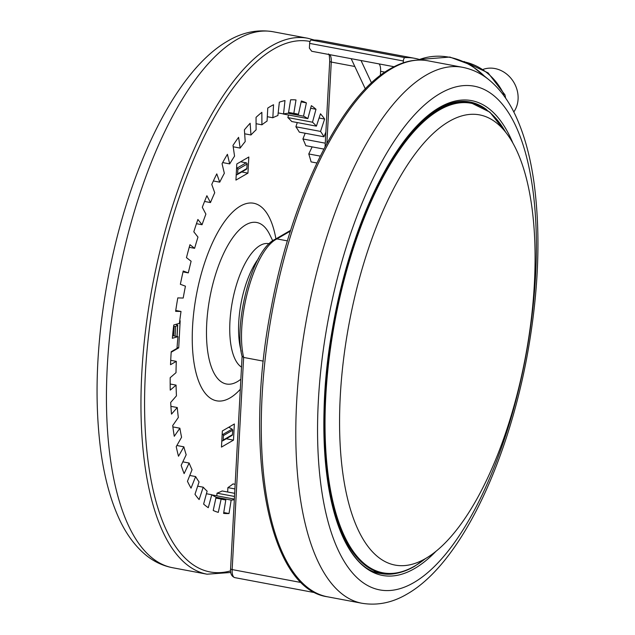 <?xml version="1.0" encoding="UTF-8"?>
<svg xmlns="http://www.w3.org/2000/svg" width="635" height="635" viewBox="0 0 635 635"><rect width="100%" height="100%" fill="white"/><g stroke="black" fill="none" stroke-linecap="round" stroke-linejoin="round"><path stroke-width="0.95" d="M425.49 558.578A229.037 89.733 100.6 0 0 531.352 318.587A229.037 89.733 100.6 0 0 478.56 114.705A229.037 89.733 100.6 0 0 449.167 121.396A229.037 89.733 100.6 0 0 343.614 358.831A229.037 89.733 100.6 0 0 394.089 564.888A229.037 89.733 100.6 0 0 425.49 558.578M513.778 111.998A27.265 23.773 -120.1 0 0 518.081 99.179A27.265 23.773 -120.1 0 0 483.267 69.342M505.627 98.139L504.96 94.829L503.793 94.139L503.063 94.567M222.179 434.102L222.829 434.475L232.077 429.117A1.087 0.952 59.9 0 1 232.688 430.22L223.441 435.578A1.087 0.952 -120.1 0 0 222.829 434.475M228.775 427.236L232.077 429.117M221.813 440.833L222.155 440.896A1.087 0.952 -120.1 0 0 223.195 440.047L223.441 435.578M223.195 440.047L232.442 434.689L232.688 430.22M232.442 434.689A1.087 0.952 59.9 0 1 232.005 435.443L222.758 440.801M175.768 324.398L177.705 325.191L177.094 336.502M173.593 326.438L175.625 326.469L177.705 325.191M236.22 174.855L236.903 174.736A1.087 0.952 -120.1 0 0 237.617 173.871L246.856 168.513A1.087 0.952 59.9 0 1 246.42 169.275L237.172 174.633M240.586 161.774L246.174 162.822A1.087 0.952 59.9 0 1 247.102 164.052L246.856 168.513M247.102 164.052L237.855 169.41L237.617 173.871M237.855 169.41A1.087 0.952 -120.1 0 0 236.926 168.18L246.174 162.822M325.874 132.009L323.985 136.779A196.318 76.914 100.6 0 0 320.548 131.413L324.628 119.047A209.947 82.256 100.6 0 0 320.477 113.784L316.397 126.151A196.318 76.914 100.6 0 0 312.491 122.214L315.992 109.268A209.947 82.256 100.6 0 0 311.348 105.664L307.848 118.618A196.318 76.914 100.6 0 0 303.53 116.173L306.395 102.87A209.947 82.256 100.6 0 0 301.331 100.981L298.466 114.292A196.318 76.914 100.6 0 0 296.013 113.728A196.318 76.914 100.6 0 0 293.822 113.395L295.997 99.957A209.947 82.256 100.6 0 0 290.608 99.822L288.433 113.26A196.318 76.914 100.6 0 0 283.535 113.927L284.988 100.576A209.947 82.256 100.6 0 0 279.352 102.195L277.9 115.546A196.318 76.914 100.6 0 0 272.836 117.753L273.542 104.727A209.947 82.256 100.6 0 0 267.772 108.077L267.065 121.094A196.318 76.914 100.6 0 0 261.914 124.809L261.858 112.339A209.947 82.256 100.6 0 0 256.048 117.348L256.103 129.818A196.318 76.914 100.6 0 0 250.96 134.977L250.142 123.269A209.947 82.256 100.6 0 0 244.388 129.865L245.205 141.573A196.318 76.914 100.6 0 0 240.157 148.082L238.593 137.335A209.947 82.256 100.6 0 0 232.997 145.399L234.553 156.147A196.318 76.914 100.6 0 0 229.687 163.901L227.409 154.305A209.947 82.256 100.6 0 0 222.059 163.695L224.338 173.299A196.318 76.914 100.6 0 0 219.734 182.166L216.773 173.879A209.947 82.256 100.6 0 0 211.773 184.444L214.733 192.73A196.318 76.914 100.6 0 0 210.471 202.565L206.883 195.723A209.947 82.256 100.6 0 0 202.303 207.28L205.891 214.114A196.318 76.914 100.6 0 0 202.049 224.734L197.89 219.472A209.947 82.256 100.6 0 0 193.818 231.815L197.977 237.085A196.318 76.914 100.6 0 0 194.612 248.317L189.96 244.705A209.947 82.256 100.6 0 0 186.46 257.635L191.119 261.239A196.318 76.914 100.6 0 0 188.293 272.891L183.221 271.002A209.947 82.256 100.6 0 0 180.364 284.29L185.436 286.179A196.318 76.914 100.6 0 0 183.197 298.045L177.792 297.91A209.947 82.256 100.6 0 0 175.625 311.333L181.023 311.46A196.318 76.914 100.6 0 0 179.411 323.342L173.776 324.969A209.947 82.256 100.6 0 0 172.323 338.288L177.959 336.669A196.318 76.914 100.6 0 0 177.006 348.361L171.22 351.711A209.947 82.256 100.6 0 0 170.521 364.704L176.3 361.355A196.318 76.914 100.6 0 0 176.014 372.666L170.188 377.69A209.947 82.256 100.6 0 0 170.243 390.136L176.07 385.112A196.318 76.914 100.6 0 0 176.451 395.835L170.688 402.447A209.947 82.256 100.6 0 0 171.498 414.131L177.268 407.527A196.318 76.914 100.6 0 0 178.324 417.489L172.712 425.561A209.947 82.256 100.6 0 0 174.268 436.293L179.88 428.212A196.318 76.914 100.6 0 0 181.578 437.237L176.22 446.651A209.947 82.256 100.6 0 0 178.498 456.232L183.856 446.818A196.318 76.914 100.6 0 0 186.182 454.755L181.166 465.344A209.947 82.256 100.6 0 0 184.118 473.615L189.135 463.034A196.318 76.914 100.6 0 0 192.04 469.741L187.452 481.314A209.947 82.256 100.6 0 0 191.04 488.14L195.628 476.567A196.318 76.914 100.6 0 0 199.065 481.933L194.985 494.3A209.947 82.256 100.6 0 0 199.136 499.562L203.208 487.196A196.318 76.914 100.6 0 0 207.121 491.133L203.621 504.079A209.947 82.256 100.6 0 0 208.264 507.683L211.765 494.736A196.318 76.914 100.6 0 0 216.083 497.173L213.217 510.476A209.947 82.256 100.6 0 0 218.281 512.366L221.139 499.054A196.318 76.914 100.6 0 0 223.599 499.626A196.318 76.914 100.6 0 0 225.79 499.951L223.607 513.39A209.947 82.256 100.6 0 0 229.005 513.524L231.18 500.086A196.318 76.914 100.6 0 0 234.323 499.745M227.655 492.006L227.894 487.624A196.318 76.914 100.6 0 0 233.037 483.918L235.156 484.314M227.894 487.624L234.91 488.942M216.765 495.8L217.051 493.181A196.318 76.914 100.6 0 0 222.123 490.974L234.672 493.324M217.051 493.181L234.498 496.451M212.042 494.911L234.355 499.102M216.067 497.245L231.18 500.086M223.75 512.54L229.005 513.524M221.44 499.134L225.79 499.951M215.884 498.07L221.139 499.054M206.415 493.728L211.765 494.736M197.668 486.156L203.208 487.196M189.77 475.464L195.628 476.567M182.824 461.843L189.135 463.034M176.871 445.508L183.856 446.818M172.879 426.903L179.88 428.212M170.91 406.337L177.268 407.527M170.172 384.008L176.07 385.112M170.72 360.307L176.3 361.355M172.577 335.653L177.959 336.669M175.752 310.475L181.023 311.46M183.015 271.899L188.293 272.891M189.23 247.301L194.612 248.317M196.453 223.687L202.049 224.734M204.557 201.454L210.471 202.565M213.368 180.975L219.734 182.166M222.671 162.584L229.687 163.901M233.196 146.78L240.157 148.082M244.665 133.794L250.96 134.977M256.08 123.714L261.914 124.809M267.303 116.713L272.836 117.753M278.186 112.919L283.535 113.927M288.568 112.411L293.822 113.395M288.568 112.435L298.466 114.292M301.141 101.878L306.395 102.87M288.115 113.284L303.53 116.173M282.916 113.808A196.318 76.914 100.6 0 1 283.186 113.99L307.848 118.618M310.642 108.26L315.992 109.268M316.397 126.151L291.743 121.531A196.318 76.914 100.6 0 0 287.838 117.586L288.536 114.991M287.838 117.586L312.491 122.214M319.087 118.007L324.628 119.047M323.985 136.779L299.331 132.151A196.318 76.914 100.6 0 0 295.894 126.786L297.283 122.571M295.894 126.786L320.548 131.413M323.85 149.074L305.816 145.693A196.318 76.914 100.6 0 0 302.911 138.978L305.181 133.255M302.911 138.978L325.271 143.177M316.913 162.989L311.094 161.901A196.318 76.914 100.6 0 0 308.769 153.964L312.134 146.875M308.769 153.964L320.254 156.115M247.952 173.133L248.825 157.004L236.807 163.965L235.934 180.102L247.952 173.133L241.76 171.974M171.577 351.504L171.553 352.012L178.713 347.861L180.181 320.794L179.697 321.08M178.713 347.861L177.062 347.551M233.49 440.126L234.363 423.989L222.345 430.959L221.472 447.096L233.49 440.126L226.266 438.769M242.094 356.243L243.642 357.434L263.287 361.124M365.331 88.916L351.163 58.674L394.073 66.723M371.499 82.883L361.021 60.523M309.65 43.402A2.73 1.072 -79.4 0 1 311.206 40.045L404.9 57.626A2.73 1.072 100.6 0 0 403.344 60.984L309.65 43.402L309.388 48.133L311.714 51.268L351.163 58.674M380.365 75.43L380.587 71.318A10.906 4.27 100.6 0 0 379.055 63.905M404.9 57.626A272.661 106.831 -79.4 0 1 414.631 58.309A272.661 106.831 -79.4 0 1 421.1 60.063M311.206 40.045A272.661 106.831 -79.4 0 1 320.937 40.727L414.631 58.309M403.241 62.849L403.344 60.984M485.251 77.002A68.167 59.428 -120.1 0 0 449.128 57.213A68.167 59.428 -120.1 0 0 419.457 59.515M258.635 258.405A59.984 23.503 100.6 0 0 238.744 322.231A59.984 23.503 100.6 0 0 241.213 351.234M241.506 367.125A63.556 24.9 -79.4 0 1 229.933 321.739A63.556 24.9 -79.4 0 1 269.375 243.84M272.788 240.903L269.772 234.672A82.177 32.194 100.6 0 0 232.624 237.855A82.177 32.194 100.6 0 0 206.732 323.437A82.177 32.194 100.6 0 0 240.848 379.246M240.308 389.279A100.52 39.386 -79.4 0 1 192.548 326.739A100.52 39.386 -79.4 0 1 230.926 213.804A100.52 39.386 -79.4 0 1 275.915 238.871M310.047 41.458A269.931 105.759 100.6 0 0 273.756 49.054A269.931 105.759 100.6 0 0 146.598 355.457A269.931 105.759 100.6 0 0 230.584 570.881M230.767 572.476L207.05 574.199A272.661 106.831 -79.4 0 1 145.59 330.16A272.661 106.831 -79.4 0 1 271.431 45.982A272.661 106.831 -79.4 0 1 307.626 38.227L273.106 31.75A272.661 106.831 100.6 0 0 236.918 39.505A272.661 106.831 100.6 0 0 111.069 323.683A272.661 106.831 100.6 0 0 172.537 567.714C162.941 565.841 154.21 561.761 146.344 555.458C134.604 545.862 125.095 532.646 117.816 515.803C110.022 497.943 104.41 476.814 100.997 452.414C93.916 399.399 96.385 340.725 108.387 276.376C129.048 167.846 175.53 70.81 227.87 40.965C242.546 32.266 257.627 29.194 273.106 31.75M427.95 60.801A272.661 106.831 100.6 0 0 391.755 68.564A272.661 106.831 100.6 0 0 265.906 352.742A272.661 106.831 100.6 0 0 327.374 596.773L361.894 603.25A272.661 106.831 -79.4 0 1 300.426 359.219A272.661 106.831 -79.4 0 1 426.275 75.041A272.661 106.831 -79.4 0 1 462.463 67.286L427.95 60.801C415.782 58.611 403.217 61.277 390.247 68.802C341.511 95.726 292.021 195.794 271.391 306.903C243.03 449.818 267.724 588.502 327.374 596.773M413.726 582.652A256.302 100.417 100.6 0 0 535.599 275.082A256.302 100.417 100.6 0 0 440.222 93.432A256.302 100.417 100.6 0 0 318.341 401.002A256.302 100.417 100.6 0 0 413.726 582.652M486.632 109.633A239.943 94.012 100.6 0 0 469.741 101.941C460.05 100.108 449.731 102.338 438.801 108.617C397.073 131.381 352.663 220.115 334.486 318.452C308.602 445.333 332.565 568.547 381.238 573.588A239.943 94.012 100.6 0 0 399.764 572.54M436.086 551.188A241.578 94.647 -79.4 0 1 414.488 568.603A241.578 94.647 -79.4 0 1 324.588 397.383A241.578 94.647 -79.4 0 1 439.46 107.482A241.578 94.647 -79.4 0 1 512.739 142.7M384.461 573.58A239.943 94.012 -79.4 0 1 379.539 573.23M462.653 101.33L466.193 101.83A239.395 93.797 100.6 0 0 462.55 101.33M426.029 558.26L414.449 566.388C403.281 572.841 392.589 575.127 382.373 573.246A239.395 93.797 -79.4 0 1 328.406 358.989A239.395 93.797 -79.4 0 1 438.896 109.482A239.395 93.797 -79.4 0 1 470.678 102.672L466.193 101.83M505.444 131.858A238.911 93.607 100.6 0 0 439.364 110.03A238.911 93.607 100.6 0 0 325.755 396.74A238.911 93.607 100.6 0 0 414.663 566.071A238.911 93.607 100.6 0 0 425.363 558.649M503.793 94.139A54.531 47.538 -120.1 0 0 465.376 62.103M374.317 571.548A239.395 93.797 100.6 0 0 377.888 572.405L382.373 573.246M468.027 101.663A239.943 94.012 -79.4 0 1 472.742 103.116M176.998 336.486L177.602 325.318M175.625 326.469L175.101 336.129M173.672 335.859L174.173 326.549M290.417 231.092L276.923 238.911L287.417 240.879M290.663 230.315L275.415 239.157L276.923 238.911C254.595 249.682 234.847 320 243.642 357.434L232.156 569.579L301.395 582.573M242.094 356.33L230.584 568.762A2.73 0.802 3.1 0 0 232.156 569.579A10.906 4.27 100.6 0 0 234.759 577.62L315.531 592.78M354.822 66.484L331.279 62.063L326.874 143.415M329.74 54.65A10.906 4.27 -79.4 0 1 331.279 62.063A2.73 0.802 3.1 0 1 329.708 61.246L325.08 146.741M384.945 72.136L380.587 71.318M419.425 59.499L449.85 57.055L470.519 64.794L488.236 79.208M314.277 40.021L307.626 38.227M361.894 603.25C377.373 605.806 392.454 602.734 407.13 594.035C459.47 564.19 505.952 467.154 526.613 358.624C538.615 294.275 541.083 235.601 534.003 182.586C530.59 158.186 524.978 137.057 517.184 119.197C509.905 102.354 500.396 89.138 488.656 79.542C480.79 73.239 472.059 69.159 462.463 67.286M505.928 132.461L489.863 112.149L470.678 102.672M463.994 61.476L488.101 72.882L504.96 94.829M374.412 571.587L377.888 572.405M207.05 574.199L172.537 567.714M242.11 356.418C233.474 325.604 251.262 249.753 275.415 239.157M234.759 577.62C231.545 576.374 230.156 573.421 230.584 568.762M329.708 61.246C329.359 51.475 328.168 54.761 328.485 53.951"/></g></svg>
